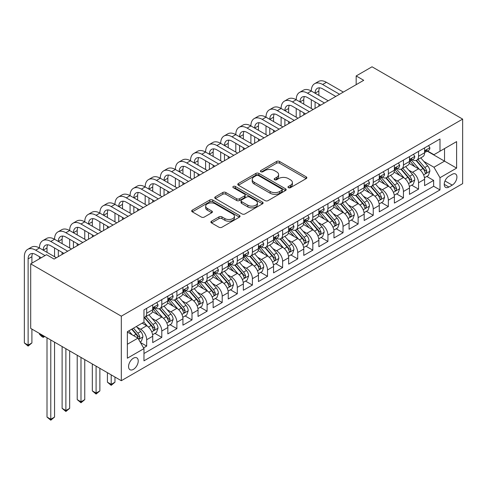<?xml version="1.0" encoding="UTF-8"?>
<svg xmlns="http://www.w3.org/2000/svg" width="487" height="487" viewBox="0 0 487 487"><rect width="100%" height="100%" fill="white"/><g stroke="black" fill="none" stroke-linecap="round" stroke-linejoin="round"><path stroke-width="0.73" d="M288.401 187.672A1.467 0.846 0 0 0 290.477 187.672L306.226 178.577A2.094 1.211 0 0 0 306.84 177.725A2.094 1.211 0 0 0 306.226 176.866L279.544 161.459A2.094 1.211 0 0 0 276.579 161.459L260.825 170.553A1.467 0.846 0 0 0 260.393 171.156A1.467 0.846 0 0 0 260.825 171.753A1.467 0.846 0 0 0 262.901 171.753L264.94 170.578A6.708 3.872 0 0 1 274.425 170.578L276.653 171.862A6.708 3.872 0 0 1 278.613 174.602A6.708 3.872 0 0 1 276.653 177.341L274.613 178.516A1.467 0.846 0 0 0 274.181 179.113A1.467 0.846 0 0 0 274.613 179.715A1.467 0.846 0 0 0 276.689 179.715L278.728 178.534A6.708 3.872 0 0 1 288.213 178.534L290.441 179.819A6.708 3.872 0 0 1 292.401 182.558A6.708 3.872 0 0 1 290.441 185.297L288.401 186.472A1.467 0.846 0 0 0 287.969 187.075A1.467 0.846 0 0 0 288.401 187.672L288.401 186.472M133.395 369.371A6.836 3.945 120 0 0 137.864 363.345A6.836 3.945 120 0 0 136.817 357.872A6.836 3.945 120 0 0 133.395 358.207A6.836 3.945 120 0 0 128.933 364.233A6.836 3.945 120 0 0 129.98 369.712A6.836 3.945 120 0 0 133.395 369.371M211.492 221.201A2.094 1.211 0 0 0 210.883 222.06A2.094 1.211 0 0 0 211.492 222.918L218.98 227.24A2.094 1.211 0 0 0 221.944 227.24L239.44 217.141A2.094 1.211 0 0 0 240.054 216.283A2.094 1.211 0 0 0 239.44 215.424L212.752 200.017A2.094 1.211 0 0 0 209.787 200.017L192.298 210.122A2.094 1.211 0 0 0 191.683 210.974A2.094 1.211 0 0 0 192.298 211.833L201.338 217.05A2.094 1.211 0 0 0 204.303 217.05L211.79 212.728A2.094 1.211 0 0 0 212.405 211.875A2.094 1.211 0 0 0 211.79 211.017L207.31 208.43A5.607 3.239 0 0 1 205.666 206.141A5.607 3.239 0 0 1 209.124 203.146A5.607 3.239 0 0 1 215.236 203.852L232.804 213.994A5.607 3.239 0 0 1 234.448 216.283A5.607 3.239 0 0 1 230.984 219.272A5.607 3.239 0 0 1 224.872 218.572L221.944 216.879A2.094 1.211 0 0 0 218.98 216.879L211.492 221.201L211.492 222.918M462.65 119.108L372.031 66.792L356.174 75.948L363.722 80.306L54.106 259.066L46.551 254.701L30.693 263.857L121.312 316.179L462.65 119.108L462.65 183.636L121.312 380.706L121.312 316.179M265.086 200.62A2.094 1.211 0 0 0 268.051 200.62L285.546 190.52A2.094 1.211 0 0 0 286.161 189.662A2.094 1.211 0 0 0 285.546 188.81L258.859 173.402A2.094 1.211 0 0 0 255.894 173.402L238.405 183.502A2.094 1.211 0 0 0 237.79 184.354A2.094 1.211 0 0 0 238.405 185.212L265.086 200.62M233.876 187.988A1.467 0.846 0 0 1 235.361 188.195L235.361 186.454L262.493 202.117A2.094 1.211 0 0 1 263.108 202.976A2.094 1.211 0 0 1 262.493 203.828L244.998 213.927A2.094 1.211 0 0 1 242.033 213.927L215.351 198.519L215.351 196.809A2.094 1.211 0 0 0 214.737 197.667A2.094 1.211 0 0 0 215.351 198.519M215.351 196.809L222.839 192.487A2.094 1.211 0 0 1 225.804 192.487L236.621 198.739A2.094 1.211 0 0 0 239.586 198.739L244.553 195.871A2.094 1.211 0 0 0 245.168 195.013A2.094 1.211 0 0 0 244.553 194.155L233.285 187.653A1.467 0.846 0 0 1 232.859 187.051A1.467 0.846 0 0 1 233.766 186.271A1.467 0.846 0 0 1 235.361 186.454M143.555 347.901L146.684 346.087L140.42 342.471M136.853 327.069L140.646 329.261A8.541 4.931 60 0 1 146.684 339.725L152.729 336.237L152.729 342.598L161.794 337.369L154.921 333.4M151.956 318.352L155.749 320.537A8.541 4.931 60 0 1 161.794 331.002L167.832 327.514L167.832 333.881L176.897 328.646L170.024 324.683M167.059 309.629L170.852 311.82A8.541 4.931 60 0 1 176.897 322.284L182.935 318.796L182.935 325.164L192 319.929L185.127 315.96M182.162 300.911L185.955 303.097A8.541 4.931 60 0 1 192 313.561L198.039 310.073L198.039 316.44L207.103 311.211L200.23 307.242M197.265 292.188L201.058 294.379A8.541 4.931 60 0 1 207.103 304.844L213.142 301.356L213.142 307.723L222.206 302.488L215.333 298.519M212.369 283.471L216.161 285.662A8.541 4.931 60 0 1 222.206 296.126L228.245 292.638L228.245 299L237.309 293.771L230.436 289.802M227.472 274.753L231.264 276.939A8.541 4.931 60 0 1 237.309 287.403L243.348 283.915L243.348 290.282L252.412 285.047L245.539 281.084M242.575 266.03L246.367 268.221A8.541 4.931 60 0 1 252.412 278.686L258.451 275.198L258.451 281.559L267.515 276.33L260.642 272.361M257.684 257.313L261.47 259.498A8.541 4.931 60 0 1 267.515 269.962L273.554 266.474L273.554 272.842L282.618 267.613L275.745 263.644M272.787 248.589L276.573 250.781A8.541 4.931 60 0 1 282.618 261.245L288.657 257.757L288.657 264.124L297.721 258.889L290.849 254.92M287.89 239.872L291.683 242.063A8.541 4.931 60 0 1 297.721 252.522L303.76 249.034L303.76 255.401L312.824 250.172L305.952 246.203M302.993 231.148L306.786 233.34A8.541 4.931 60 0 1 312.824 243.804L318.863 240.316L318.863 246.684L327.928 241.449L321.055 237.486M318.096 222.431L321.889 224.623A8.541 4.931 60 0 1 327.928 235.087L333.966 231.599L333.966 237.96L343.031 232.731L336.158 228.762M333.199 213.714L336.992 215.899A8.541 4.931 60 0 1 343.031 226.364L349.076 222.876L349.076 229.243L358.134 224.008L351.261 220.045M348.302 204.99L352.095 207.182A8.541 4.931 60 0 1 358.134 217.646L364.179 214.158L364.179 220.52L373.237 215.291L366.364 211.321M363.405 196.273L367.198 198.459A8.541 4.931 60 0 1 373.237 208.923L379.282 205.435L379.282 211.802L388.34 206.573L381.467 202.604M378.509 187.55L382.301 189.741A8.541 4.931 60 0 1 388.34 200.206L394.385 196.718L394.385 203.085L403.443 197.85L396.57 193.881M393.612 178.832L397.404 181.024A8.541 4.931 60 0 1 403.443 191.488L409.488 188L409.488 194.362L418.546 189.133L418.546 182.765A8.541 4.931 -120 0 0 412.507 172.301L408.715 170.115M411.673 185.163L418.546 189.133M152.729 336.237A8.541 4.931 -120 0 0 146.684 325.773L142.155 323.155M167.832 327.514A8.541 4.931 -120 0 0 161.794 317.049L152.449 311.656M182.935 318.796A8.541 4.931 -120 0 0 176.897 308.332L167.552 302.938M198.039 310.073A8.541 4.931 -120 0 0 192 299.615L182.655 294.221M213.142 301.356A8.541 4.931 -120 0 0 207.103 290.891L197.759 285.498M228.245 292.638A8.541 4.931 -120 0 0 222.206 282.174L212.862 276.78M243.348 283.915A8.541 4.931 -120 0 0 237.309 273.45L227.965 268.057M258.451 275.198A8.541 4.931 -120 0 0 252.412 264.733L243.068 259.34M273.554 266.474A8.541 4.931 -120 0 0 267.515 256.01L258.177 250.622M288.657 257.757A8.541 4.931 -120 0 0 282.618 247.293L273.28 241.899M303.76 249.034A8.541 4.931 -120 0 0 297.721 238.575L288.383 233.182M318.863 240.316A8.541 4.931 -120 0 0 312.824 229.852L303.486 224.458M333.966 231.599A8.541 4.931 -120 0 0 327.928 221.135L318.589 215.741M349.076 222.876A8.541 4.931 -120 0 0 343.031 212.411L333.692 207.018M364.179 214.158A8.541 4.931 -120 0 0 358.134 203.694L348.795 198.3M379.282 205.435A8.541 4.931 -120 0 0 373.237 194.97L363.899 189.583M394.385 196.718A8.541 4.931 -120 0 0 388.34 186.253L379.002 180.86M409.488 188A8.541 4.931 -120 0 0 403.443 177.536L394.105 172.142M452.228 174.309L448.904 176.227A6.623 3.823 120 0 0 444.582 182.059A6.623 3.823 120 0 0 445.593 187.367A6.623 3.823 120 0 0 448.904 187.038L452.228 185.121A6.623 3.823 120 0 0 456.556 179.283A6.623 3.823 120 0 0 455.54 173.981A6.623 3.823 120 0 0 452.228 174.309M127.357 344.254L137.924 338.155L143.969 348.619L143.969 360.824L439.992 189.918L439.992 177.706L433.954 167.242L423.818 161.392M143.969 348.619L127.357 358.207L127.357 331.702L143.969 322.108L143.969 309.902L439.992 138.99L439.992 151.201L456.611 141.607L456.611 168.118L439.992 177.706M155.67 307.936L155.749 307.985A8.541 4.931 60 0 0 160.022 308.405L166.061 304.917A8.541 4.931 -120 0 0 167.832 301.009L167.832 296.12M170.773 299.219L170.852 299.262A8.541 4.931 60 0 0 175.125 299.688L181.164 296.199A8.541 4.931 -120 0 0 182.935 292.285L182.935 287.403M185.876 290.495L185.955 290.544A8.541 4.931 60 0 0 190.228 290.964L196.267 287.476A8.541 4.931 -120 0 0 198.039 283.568L198.039 278.686M200.979 281.778L201.058 281.821A8.541 4.931 60 0 0 205.331 282.247L211.37 278.759A8.541 4.931 -120 0 0 213.142 274.845L213.142 269.962M216.082 273.055L216.161 273.104A8.541 4.931 60 0 0 220.434 273.524L226.473 270.035A8.541 4.931 -120 0 0 228.245 266.127L228.245 261.245M231.185 264.338L231.264 264.38A8.541 4.931 60 0 0 235.538 264.806L241.582 261.318A8.541 4.931 -120 0 0 243.348 257.41L243.348 252.522M246.288 255.62L246.367 255.663A8.541 4.931 60 0 0 250.641 256.089L256.686 252.601A8.541 4.931 -120 0 0 258.451 248.687L258.451 243.804M261.391 246.897L261.47 246.946A8.541 4.931 60 0 0 265.744 247.366L271.789 243.877A8.541 4.931 -120 0 0 273.554 239.969L273.554 235.087M276.5 238.18L276.573 238.222A8.541 4.931 60 0 0 280.847 238.648L286.892 235.16A8.541 4.931 -120 0 0 288.657 231.246L288.657 226.364M291.603 229.456L291.683 229.505A8.541 4.931 60 0 0 295.95 229.925L301.995 226.437A8.541 4.931 -120 0 0 303.76 222.529L303.76 217.646M306.707 220.739L306.786 220.781A8.541 4.931 60 0 0 311.053 221.208L317.098 217.719A8.541 4.931 -120 0 0 318.863 213.805L318.863 208.923M321.81 212.015L321.889 212.064A8.541 4.931 60 0 0 326.156 212.484L332.201 209.002A8.541 4.931 -120 0 0 333.966 205.088L333.966 200.206M336.913 203.298L336.992 203.347A8.541 4.931 60 0 0 341.259 203.767L347.304 200.279A8.541 4.931 -120 0 0 349.076 196.371L349.076 191.482M352.016 194.581L352.095 194.623A8.541 4.931 60 0 0 356.362 195.05L362.407 191.561A8.541 4.931 -120 0 0 364.179 187.647L364.179 182.765M367.119 185.857L367.198 185.906A8.541 4.931 60 0 0 371.471 186.326L377.51 182.838A8.541 4.931 -120 0 0 379.282 178.93L379.282 174.048M382.222 177.14L382.301 177.183A8.541 4.931 60 0 0 386.575 177.609L392.613 174.121A8.541 4.931 -120 0 0 394.385 170.207L394.385 165.324M397.325 168.417L397.404 168.465A8.541 4.931 60 0 0 401.678 168.886L407.716 165.397A8.541 4.931 -120 0 0 409.488 161.489L409.488 156.607M143.969 353.501L433.649 186.253L433.649 180.409L424.591 185.644L424.591 179.277A8.541 4.931 -120 0 0 418.546 168.812L409.208 163.419M412.428 159.699L412.507 159.742A8.541 4.931 -120 0 0 416.781 160.168A8.541 4.931 -120 0 0 418.546 156.254L418.546 151.372M416.781 160.168L422.819 156.68A8.541 4.931 -120 0 0 424.591 152.772L424.591 147.884M146.684 308.332L146.684 313.214A8.541 4.931 60 0 1 144.919 317.128A8.541 4.931 60 0 1 143.969 317.469M144.919 317.128L150.958 313.64A8.541 4.931 -120 0 0 152.729 309.726L152.729 304.844M161.794 299.608L161.794 304.497A8.541 4.931 60 0 1 160.022 308.405M176.897 290.891L176.897 295.773A8.541 4.931 60 0 1 175.125 299.688M192 282.174L192 287.056A8.541 4.931 60 0 1 190.228 290.964M207.103 273.45L207.103 278.333A8.541 4.931 60 0 1 205.331 282.247M222.206 264.733L222.206 269.615A8.541 4.931 60 0 1 220.434 273.524M237.309 256.01L237.309 260.898A8.541 4.931 60 0 1 235.538 264.806M252.412 247.293L252.412 252.175A8.541 4.931 60 0 1 250.641 256.089M267.515 238.569L267.515 243.457A8.541 4.931 60 0 1 265.744 247.366M282.618 229.852L282.618 234.734A8.541 4.931 60 0 1 280.847 238.648M297.721 221.135L297.721 226.017A8.541 4.931 60 0 1 295.95 229.925M312.824 212.411L312.824 217.293A8.541 4.931 60 0 1 311.053 221.208M327.928 203.694L327.928 208.576A8.541 4.931 60 0 1 326.156 212.484M343.031 194.97L343.031 199.859A8.541 4.931 60 0 1 341.259 203.767M358.134 186.253L358.134 191.135A8.541 4.931 60 0 1 356.362 195.05M373.237 177.536L373.237 182.418A8.541 4.931 60 0 1 371.471 186.326M388.34 168.812L388.34 173.695A8.541 4.931 60 0 1 386.575 177.609M403.443 160.095L403.443 164.977A8.541 4.931 60 0 1 401.678 168.886M403.443 191.488L403.443 197.85M388.34 200.206L388.34 206.573M373.237 208.923L373.237 215.291M358.134 217.646L358.134 224.008M343.031 226.364L343.031 232.731M327.928 235.087L327.928 241.449M312.824 243.804L312.824 250.172M297.721 252.522L297.721 258.889M282.618 261.245L282.618 267.613M267.515 269.962L267.515 276.33M252.412 278.686L252.412 285.047M237.309 287.403L237.309 293.771M222.206 296.126L222.206 302.488M207.103 304.844L207.103 311.211M192 313.561L192 319.929M176.897 322.284L176.897 328.646M161.794 331.002L161.794 337.369M146.684 339.725L146.684 346.087M137.924 338.155L127.357 332.049M433.954 167.242L444.528 161.142L444.528 148.584L456.611 141.607M427.227 151.153L456.611 168.118M427.531 150.982L433.954 154.689L439.992 151.201M30.693 263.857L30.693 328.39L121.312 380.706M356.174 75.948L356.174 84.665M426.782 176.446L433.649 180.409M433.649 186.253L439.992 189.918M288.986 187.879L290.441 187.045A6.708 3.872 0 0 0 292.401 184.305L292.401 182.558M278.613 174.602L278.613 176.343A6.708 3.872 0 0 1 276.653 179.082L275.198 179.922M306.201 178.595L279.544 163.206A2.094 1.211 0 0 0 276.579 163.206L261.409 171.96M285.516 190.533L258.859 175.143A2.094 1.211 0 0 0 255.894 175.143L238.429 185.23M281.839 190.265A1.467 0.846 0 0 0 282.271 189.662A1.467 0.846 0 0 0 281.839 189.066L258.414 175.539A1.467 0.846 0 0 0 256.339 175.539L254.19 176.781A6.708 3.872 0 0 0 252.223 179.52A6.708 3.872 0 0 0 254.19 182.26L270.2 191.501A6.708 3.872 0 0 0 279.69 191.501L281.839 190.265L281.839 192.006A1.467 0.846 0 0 0 282.271 191.409L282.271 189.662M252.223 179.52L252.223 181.267A6.708 3.872 0 0 0 254.19 184.001L254.19 182.26M281.839 192.006L279.69 193.248A6.708 3.872 0 0 1 270.2 193.248L254.19 184.001M215.376 198.538L222.839 194.234L222.839 192.487M245.168 195.013L245.168 196.754A2.094 1.211 0 0 1 244.553 197.612L239.586 200.48A2.094 1.211 0 0 1 236.621 200.48L225.804 194.234A2.094 1.211 0 0 0 222.839 194.234M235.361 188.195L262.463 203.846M247.853 205.222A5.607 3.239 0 0 0 253.964 205.922A5.607 3.239 0 0 0 257.428 202.933A5.607 3.239 0 0 0 255.785 200.638L249.594 197.065A2.094 1.211 0 0 0 246.629 197.065L241.662 199.932A2.094 1.211 0 0 0 241.047 200.79A2.094 1.211 0 0 0 241.662 201.648L247.853 205.222L247.853 206.963A5.607 3.239 0 0 0 253.964 207.663A5.607 3.239 0 0 0 257.428 204.674L257.428 202.933M241.047 200.79L241.047 202.537A2.094 1.211 0 0 0 241.662 203.389L241.662 201.648M247.853 206.963L241.662 203.389M234.448 216.283L234.448 218.024A5.607 3.239 0 0 1 230.984 221.019A5.607 3.239 0 0 1 224.872 220.319L221.944 218.626A2.094 1.211 0 0 0 218.98 218.626L211.522 222.93M205.666 206.141L205.666 207.882A5.607 3.239 0 0 0 207.31 210.171L207.31 208.43M211.766 212.746L207.31 210.171M239.409 217.153L212.752 201.764A2.094 1.211 0 0 0 209.787 201.764L192.322 211.845M424.463 177.779L428.365 175.527L429.875 171.168A5.661 3.269 -120 0 0 427.671 165.854L420.768 157.861M419.386 169.366L411.503 160.235M414.9 166.706L410.322 161.41A13.563 7.829 -120 0 0 409.902 160.935M416.008 160.473L422.99 168.557A5.661 3.269 60 0 1 425.005 172.453L425.419 173.129L426.186 173.019L426.819 171.412A5.661 3.269 -120 0 0 424.804 167.51L417.901 159.523M416.422 160.345L423.921 169.026A2.885 1.662 60 0 1 424.646 170.152L426.819 171.412M428.59 145.576L429.875 147.798A5.661 3.269 60 0 1 428.706 150.3L425.833 151.962A5.661 3.269 -120 0 0 426.819 150.653L426.697 150.154M41.267 257.757L35.679 254.531A10.677 6.167 -120 0 0 30.34 254.001A10.677 6.167 -120 0 0 28.124 258.889L28.124 345.131L24.35 342.951L24.35 256.71A16.022 9.247 60 0 1 27.668 249.374L31.442 247.195A16.022 9.247 60 0 1 39.453 247.993A16.022 9.247 60 0 1 42.771 240.657L46.545 238.478A16.022 9.247 60 0 1 54.556 239.269A16.022 9.247 60 0 1 57.874 231.934L61.648 229.754A16.022 9.247 60 0 1 69.659 230.552A16.022 9.247 60 0 1 72.977 223.216L76.751 221.037A16.022 9.247 60 0 1 84.762 221.828A16.022 9.247 60 0 1 88.08 214.499L91.854 212.32A16.022 9.247 60 0 1 99.865 213.111A16.022 9.247 60 0 1 103.183 205.776L106.963 203.596A16.022 9.247 60 0 1 114.969 204.388A16.022 9.247 60 0 1 118.286 197.058L122.067 194.879A16.022 9.247 60 0 1 130.072 195.671A16.022 9.247 60 0 1 133.389 188.335L137.17 186.156A16.022 9.247 60 0 1 145.175 186.953A16.022 9.247 60 0 1 148.492 179.618L152.273 177.438A16.022 9.247 60 0 1 160.278 178.23A16.022 9.247 60 0 1 163.595 170.9L167.376 168.715A16.022 9.247 60 0 1 175.381 169.513A16.022 9.247 60 0 1 178.699 162.177L182.479 159.998A16.022 9.247 60 0 1 190.49 160.789A16.022 9.247 60 0 1 193.808 153.46L197.582 151.28A16.022 9.247 60 0 1 205.593 152.072A16.022 9.247 60 0 1 208.911 144.736L212.685 142.557A16.022 9.247 60 0 1 220.696 143.348A16.022 9.247 60 0 1 224.014 136.019L227.788 133.84A16.022 9.247 60 0 1 235.799 134.631A16.022 9.247 60 0 1 239.117 127.296L242.891 125.116A16.022 9.247 60 0 1 250.902 125.914A16.022 9.247 60 0 1 254.22 118.578L257.994 116.399A16.022 9.247 60 0 1 266.005 117.19A16.022 9.247 60 0 1 269.323 109.861L273.097 107.676A16.022 9.247 60 0 1 281.109 108.473A16.022 9.247 60 0 1 284.426 101.138L288.201 98.958A16.022 9.247 60 0 1 296.212 99.75A16.022 9.247 60 0 1 299.529 92.42L303.304 90.241A16.022 9.247 60 0 1 311.315 91.032A16.022 9.247 60 0 1 314.632 83.697L318.407 81.518A16.022 9.247 60 0 1 326.418 82.315L343.335 92.08M314.632 83.697A16.022 9.247 60 0 1 322.644 84.495L339.555 94.259M424.78 152.224L424.804 152.224A5.661 3.269 -120 0 0 425.833 151.962M426.088 150.233L426.819 150.653C426.466 149.801 425.857 150.154 425.005 151.701A5.661 3.269 60 0 1 424.591 152.51M335.78 96.438L322.644 88.853A10.677 6.167 -120 0 0 317.305 88.324A10.677 6.167 -120 0 0 315.089 93.212L318.863 91.032L318.863 95.391M319.533 87.83A10.677 6.167 -120 0 0 318.863 91.032M315.089 101.929L315.089 108.382M318.863 104.115L318.863 106.203M311.315 108.473L311.315 99.75M409.36 186.503L413.262 184.25L414.772 179.886A5.661 3.269 -120 0 0 412.568 174.571L405.665 166.584M404.283 178.084L396.4 168.952M399.797 175.43L395.219 170.127A13.563 7.829 -120 0 0 394.799 169.653M400.904 169.196L407.887 177.274A5.661 3.269 60 0 1 409.902 181.176L410.316 181.846L411.083 181.736L411.716 180.129A5.661 3.269 -120 0 0 409.695 176.227L402.798 168.24M401.318 169.062L408.818 177.749A2.885 1.662 60 0 1 409.543 178.875L411.716 180.129M394.257 195.22L398.159 192.968L399.669 188.609A5.661 3.269 -120 0 0 397.465 183.295L390.562 175.302M389.18 186.807L381.297 177.676M384.693 184.147L380.116 178.845A13.563 7.829 -120 0 0 379.696 178.376M385.801 177.913L392.784 185.997A5.661 3.269 60 0 1 394.799 189.893L395.213 190.569L395.98 190.46L396.613 188.846A5.661 3.269 -120 0 0 394.592 184.95L387.695 176.958M386.215 177.785L393.715 186.466A2.885 1.662 60 0 1 394.44 187.592L396.613 188.846M379.154 203.943L383.056 201.685L384.566 197.326A5.661 3.269 -120 0 0 382.362 192.012L375.459 184.025M374.077 195.524L366.187 186.393M369.59 192.864L365.013 187.568A13.563 7.829 -120 0 0 364.593 187.093M370.698 186.637L377.681 194.715A5.661 3.269 60 0 1 379.696 198.617L380.11 199.286L380.871 199.177L381.51 197.57A5.661 3.269 -120 0 0 379.489 193.668L372.592 185.681M371.112 186.503L378.612 195.184A2.885 1.662 60 0 1 379.336 196.316L381.51 197.57M364.051 212.661L367.953 210.408L369.463 206.05A5.661 3.269 -120 0 0 367.259 200.735L360.356 192.742M358.974 204.248L351.084 195.117M354.487 201.588L349.909 196.285A13.563 7.829 -120 0 0 349.489 195.817M355.595 195.354L362.578 203.438A5.661 3.269 60 0 1 364.593 207.334L365.007 208.004L365.767 207.9L366.407 206.287A5.661 3.269 -120 0 0 364.386 202.391L357.488 194.398M356.003 195.22L363.503 203.907A2.885 1.662 60 0 1 364.233 205.033L366.407 206.287M413.487 154.294L414.772 156.516A5.661 3.269 60 0 1 413.603 159.024L410.73 160.68A5.661 3.269 -120 0 0 411.716 159.377L411.594 158.872M299.529 92.42A16.022 9.247 60 0 1 307.541 93.212L311.315 91.032L328.232 100.797M307.541 93.212L324.452 102.976M409.677 160.947L409.695 160.941A5.661 3.269 -120 0 0 410.73 160.68M410.985 158.951L411.716 159.377C411.363 158.525 410.754 158.872 409.902 160.424A5.661 3.269 60 0 1 409.488 161.227M320.677 105.155L307.541 97.57A10.677 6.167 -120 0 0 302.196 97.041A10.677 6.167 -120 0 0 299.986 101.929L303.76 99.75L303.76 104.115M304.43 96.548A10.677 6.167 -120 0 0 303.76 99.75M299.986 110.652L299.986 117.105M303.76 112.832L303.76 114.926M296.212 117.19L296.212 108.473M398.384 163.017L399.669 165.239A5.661 3.269 60 0 1 398.494 167.741L395.627 169.397A5.661 3.269 -120 0 0 396.613 168.094L396.491 167.595M284.426 101.138A16.022 9.247 60 0 1 292.437 101.929L296.212 99.75L313.129 109.52M292.437 101.929L309.348 111.7M394.573 169.665L394.592 169.665A5.661 3.269 -120 0 0 395.627 169.397M395.882 167.674L396.613 168.094C396.254 167.242 395.651 167.589 394.799 169.141A5.661 3.269 60 0 1 394.385 169.945M305.574 113.879L292.437 106.294A10.677 6.167 -120 0 0 287.093 105.764A10.677 6.167 -120 0 0 284.883 110.652L288.657 108.473L288.657 112.832M289.327 105.271A10.677 6.167 -120 0 0 288.657 108.473M284.883 119.37L284.883 125.823M288.657 121.549L288.657 123.643M281.109 125.914L281.109 117.19M383.281 171.734L384.566 173.956A5.661 3.269 60 0 1 383.391 176.464L380.524 178.12A5.661 3.269 -120 0 0 381.51 176.818L381.388 176.312M269.323 109.861A16.022 9.247 60 0 1 277.334 110.652L281.109 108.473L298.026 118.238M277.334 110.652L294.245 120.417M379.47 178.382L379.489 178.382A5.661 3.269 -120 0 0 380.524 178.12M380.779 176.391L381.51 176.818C381.151 175.965 380.548 176.312 379.696 177.858A5.661 3.269 60 0 1 379.282 178.668M290.471 122.596L277.334 115.011A10.677 6.167 -120 0 0 271.99 114.482A10.677 6.167 -120 0 0 269.78 119.37L273.554 117.19L273.554 121.549M274.224 113.988A10.677 6.167 -120 0 0 273.554 117.19M269.78 128.093L269.78 134.546M273.554 130.273L273.554 132.367M266.005 134.631L266.005 125.914M368.178 180.452L369.463 182.68A5.661 3.269 60 0 1 368.288 185.182L365.42 186.838A5.661 3.269 -120 0 0 366.407 185.535L366.285 185.036M254.22 118.578A16.022 9.247 60 0 1 262.225 119.37L266.005 117.19L282.923 126.961M262.225 119.37L279.142 129.14M364.367 187.105L364.386 187.105A5.661 3.269 -120 0 0 365.42 186.838M365.676 185.115L366.407 185.535C366.047 184.683 365.445 185.03 364.593 186.582A5.661 3.269 60 0 1 364.179 187.385M275.368 131.32L262.225 123.735A10.677 6.167 -120 0 0 256.886 123.205A10.677 6.167 -120 0 0 254.677 128.093L258.451 125.914L258.451 130.273M259.121 122.712A10.677 6.167 -120 0 0 258.451 125.914M254.677 136.81L254.677 143.263M258.451 138.99L258.451 141.084M250.902 143.348L250.902 134.631M348.948 221.378L352.85 219.126L354.359 214.767A5.661 3.269 -120 0 0 352.156 209.453L345.253 201.466M343.871 212.965L335.981 203.834M339.384 210.305L334.806 205.009A13.563 7.829 -120 0 0 334.386 204.534M340.492 204.077L347.474 212.155A5.661 3.269 60 0 1 349.489 216.058L349.903 216.727L350.664 216.618L351.304 215.011A5.661 3.269 -120 0 0 349.282 211.108L342.385 203.122M340.9 203.943L348.4 212.624A2.885 1.662 60 0 1 349.13 213.756L351.304 215.011M353.075 189.175L354.359 191.397A5.661 3.269 60 0 1 353.185 193.899L350.317 195.561A5.661 3.269 -120 0 0 351.304 194.252L351.182 193.753M239.117 127.296A16.022 9.247 60 0 1 247.122 128.093L250.902 125.914L267.813 135.678M247.122 128.093L264.039 137.858M349.264 195.823L349.282 195.823A5.661 3.269 -120 0 0 350.317 195.561M350.573 193.832L351.304 194.252C350.944 193.4 350.342 193.753 349.489 195.299A5.661 3.269 60 0 1 349.076 196.109M260.265 140.037L247.122 132.452A10.677 6.167 -120 0 0 241.783 131.922A10.677 6.167 -120 0 0 239.574 136.81L243.348 134.631L243.348 138.99M244.017 131.429A10.677 6.167 -120 0 0 243.348 134.631M239.574 145.534L239.574 151.987M243.348 147.713L243.348 149.801M235.799 152.072L235.799 143.348M333.845 230.101L337.747 227.849L339.256 223.484A5.661 3.269 -120 0 0 337.053 218.17L330.149 210.183M328.768 221.682L320.878 212.551M324.281 219.028L319.703 213.726A13.563 7.829 -120 0 0 319.283 213.251M325.389 212.795L332.371 220.873A5.661 3.269 60 0 1 334.386 224.775L334.8 225.444L335.561 225.341L336.2 223.728A5.661 3.269 -120 0 0 334.179 219.832L327.282 211.839M325.797 212.661L333.297 221.348A2.885 1.662 60 0 1 334.027 222.474L336.2 223.728M337.972 197.892L339.256 200.114A5.661 3.269 60 0 1 338.081 202.622L335.214 204.278A5.661 3.269 -120 0 0 336.2 202.976L336.079 202.47M224.014 136.019A16.022 9.247 60 0 1 232.019 136.81L235.799 134.631L252.71 144.395M232.019 136.81L248.936 146.575M334.161 204.546L334.179 204.546A5.661 3.269 -120 0 0 335.214 204.278M335.47 202.555L336.2 202.976C335.841 202.123 335.239 202.47 334.386 204.023A5.661 3.269 60 0 1 333.966 204.826M245.162 148.76L232.019 141.169A10.677 6.167 -120 0 0 226.68 140.64A10.677 6.167 -120 0 0 224.47 145.534L228.245 143.355L228.245 147.713M228.914 140.153A10.677 6.167 -120 0 0 228.245 143.355M224.47 154.251L224.47 160.704M228.245 156.43L228.245 158.525M220.696 160.789L220.696 152.072M318.742 238.819L322.644 236.566L324.153 232.208A5.661 3.269 -120 0 0 321.95 226.893L315.046 218.9M313.665 230.406L305.775 221.275M309.178 227.746L304.6 222.443A13.563 7.829 -120 0 0 304.18 221.975M310.286 221.512L317.262 229.596A5.661 3.269 60 0 1 319.283 233.492L319.697 234.168L320.458 234.058L321.097 232.445A5.661 3.269 -120 0 0 319.076 228.549L312.179 220.562M310.694 221.384L318.194 230.065A2.885 1.662 60 0 1 318.924 231.191L321.097 232.445M322.869 206.616L324.153 208.838A5.661 3.269 60 0 1 322.978 211.34L320.111 212.996A5.661 3.269 -120 0 0 321.097 211.693L320.976 211.194M208.911 144.736A16.022 9.247 60 0 1 216.916 145.534L220.696 143.348L237.607 153.119M216.916 145.534L233.833 155.298M319.052 213.263L319.076 213.263A5.661 3.269 -120 0 0 320.111 212.996M320.367 211.273L321.097 211.693C320.738 210.841 320.136 211.194 319.283 212.74A5.661 3.269 60 0 1 318.863 213.543M230.059 157.478L216.916 149.893A10.677 6.167 -120 0 0 211.577 149.363A10.677 6.167 -120 0 0 209.367 154.251L213.142 152.072L213.142 156.43M213.811 148.87A10.677 6.167 -120 0 0 213.142 152.072M209.367 162.968L209.367 169.421M213.142 165.154L213.142 167.242M205.593 169.513L205.593 160.789M303.638 247.542L307.541 245.29L309.05 240.925A5.661 3.269 -120 0 0 306.847 235.611L299.943 227.624M298.561 239.123L290.672 229.992M294.075 236.469L289.497 231.167A13.563 7.829 -120 0 0 289.077 230.692M295.183 230.235L302.159 238.313A5.661 3.269 60 0 1 304.18 242.216L304.594 242.885L305.355 242.776L305.994 241.168A5.661 3.269 -120 0 0 303.973 237.266L297.076 229.28M295.591 230.101L303.091 238.788A2.885 1.662 60 0 1 303.821 239.914L305.994 241.168M307.766 215.333L309.05 217.555A5.661 3.269 60 0 1 307.875 220.063L305.008 221.719A5.661 3.269 -120 0 0 305.994 220.416L305.873 219.911M193.808 153.46A16.022 9.247 60 0 1 201.813 154.251L205.593 152.072L222.504 161.836M201.813 154.251L218.73 164.016M303.949 221.981L303.973 221.981A5.661 3.269 -120 0 0 305.008 221.719M305.264 219.99L305.994 220.416C305.635 219.564 305.032 219.911 304.18 221.463A5.661 3.269 60 0 1 303.76 222.267M214.956 166.195L201.813 158.61A10.677 6.167 -120 0 0 196.474 158.08A10.677 6.167 -120 0 0 194.264 162.968L198.039 160.789L198.039 165.154M198.708 157.587A10.677 6.167 -120 0 0 198.039 160.789M194.264 171.692L194.264 178.145M198.039 173.871L198.039 175.965M190.49 178.23L190.49 169.513M288.529 256.259L292.437 254.007L293.947 249.648A5.661 3.269 -120 0 0 291.743 244.334L284.84 236.341M283.458 247.846L275.569 238.715M278.972 245.186L274.394 239.884A13.563 7.829 -120 0 0 273.968 239.415M280.08 238.953L287.056 247.037A5.661 3.269 60 0 1 289.077 250.933L289.491 251.602L290.252 251.499L290.891 249.886A5.661 3.269 -120 0 0 288.87 245.99L281.973 237.997M280.488 238.825L287.987 247.506A2.885 1.662 60 0 1 288.718 248.632L290.891 249.886M292.663 224.057L293.947 226.278A5.661 3.269 60 0 1 292.772 228.78L289.905 230.436A5.661 3.269 -120 0 0 290.891 229.133L290.769 228.634M178.699 162.177A16.022 9.247 60 0 1 186.71 162.968L190.49 160.789L207.401 170.56M186.71 162.968L203.627 172.739M288.846 230.704L288.87 230.704A5.661 3.269 -120 0 0 289.905 230.436M290.161 228.713L290.891 229.133C290.532 228.281 289.929 228.628 289.077 230.181A5.661 3.269 60 0 1 288.657 230.984M199.853 174.918L186.71 167.333A10.677 6.167 -120 0 0 181.371 166.804A10.677 6.167 -120 0 0 179.161 171.692L182.935 169.513L182.935 173.871M183.605 166.31A10.677 6.167 -120 0 0 182.935 169.513M179.161 180.409L179.161 186.862M182.935 182.588L182.935 184.683M175.381 186.953L175.381 178.23M273.426 264.983L277.334 262.724L278.844 258.366A5.661 3.269 -120 0 0 276.634 253.051L269.737 245.064M268.355 256.564L260.466 247.433M263.863 253.904L259.291 248.607A13.563 7.829 -120 0 0 258.865 248.133M264.977 247.676L271.953 255.754A5.661 3.269 60 0 1 273.974 259.656L274.382 260.326L275.149 260.216L275.788 258.609A5.661 3.269 -120 0 0 273.767 254.707L266.864 246.72M265.385 247.542L272.884 256.223A2.885 1.662 60 0 1 273.615 257.355L275.788 258.609M277.56 232.774L278.844 234.996A5.661 3.269 60 0 1 277.669 237.504L274.802 239.16A5.661 3.269 -120 0 0 275.788 237.857L275.666 237.352M163.595 170.9A16.022 9.247 60 0 1 171.607 171.692L175.381 169.513L192.298 179.277M171.607 171.692L188.524 181.456M273.743 239.421L273.767 239.421A5.661 3.269 -120 0 0 274.802 239.16M275.058 237.431L275.788 237.857C275.429 236.999 274.826 237.352 273.974 238.898A5.661 3.269 60 0 1 273.554 239.707M184.75 183.636L171.607 176.05A10.677 6.167 -120 0 0 166.268 175.521A10.677 6.167 -120 0 0 164.058 180.409L167.832 178.23L167.832 182.588M168.502 175.028A10.677 6.167 -120 0 0 167.832 178.23M164.058 189.133L164.058 195.585M167.832 191.312L167.832 193.406M160.278 195.671L160.278 186.953M258.323 273.7L262.225 271.448L263.735 267.089A5.661 3.269 -120 0 0 261.531 261.769L254.634 253.782M253.252 265.287L245.363 256.156M248.76 262.627L244.182 257.325A13.563 7.829 -120 0 0 243.762 256.856M249.874 256.393L256.85 264.478A5.661 3.269 60 0 1 258.871 268.374L259.279 269.043L260.046 268.94L260.685 267.326A5.661 3.269 -120 0 0 258.664 263.43L251.761 255.438M250.281 256.259L257.781 264.946A2.885 1.662 60 0 1 258.512 266.072L260.685 267.326M262.456 241.491L263.735 243.719A5.661 3.269 60 0 1 262.566 246.221L259.699 247.877A5.661 3.269 -120 0 0 260.685 246.574L260.563 246.069M148.492 179.618A16.022 9.247 60 0 1 156.504 180.409L160.278 178.23L177.195 187.994M156.504 180.409L173.421 190.18M258.64 248.145L258.664 248.145A5.661 3.269 -120 0 0 259.699 247.877M259.948 246.154L260.685 246.574C260.326 245.722 259.723 246.069 258.871 247.621A5.661 3.269 60 0 1 258.451 248.425M169.646 192.359L156.504 184.768A10.677 6.167 -120 0 0 151.165 184.244A10.677 6.167 -120 0 0 148.955 189.133L152.729 186.953L152.729 191.312M153.399 183.751A10.677 6.167 -120 0 0 152.729 186.953M148.955 197.85L148.955 204.303M152.729 200.029L152.729 202.123M145.175 204.388L145.175 195.671M243.22 282.417L247.122 280.165L248.632 275.806A5.661 3.269 -120 0 0 246.428 270.492L239.531 262.499M238.149 274.004L230.26 264.873M233.657 271.344L229.079 266.048A13.563 7.829 -120 0 0 228.659 265.573M234.771 265.111L241.747 273.195A5.661 3.269 60 0 1 243.768 277.091L244.176 277.767L244.943 277.657L245.576 276.05A5.661 3.269 -120 0 0 243.561 272.148L236.658 264.161M235.178 264.983L242.678 273.664A2.885 1.662 60 0 1 243.403 274.79L245.576 276.05M247.353 250.215L248.632 252.436A5.661 3.269 60 0 1 247.463 254.938L244.596 256.6A5.661 3.269 -120 0 0 245.576 255.291L245.46 254.792M133.389 188.335A16.022 9.247 60 0 1 141.4 189.133L145.175 186.953L162.092 196.718M141.4 189.133L158.318 198.897M243.537 256.862L243.561 256.862A5.661 3.269 -120 0 0 244.596 256.6M244.845 254.871L245.576 255.291C245.223 254.439 244.62 254.792 243.768 256.339A5.661 3.269 60 0 1 243.348 257.148M154.543 201.076L141.4 193.491A10.677 6.167 -120 0 0 136.062 192.962A10.677 6.167 -120 0 0 133.852 197.85L137.626 195.671L137.626 200.029M138.296 192.468A10.677 6.167 -120 0 0 137.626 195.671M133.852 206.573L133.852 213.02M137.626 208.753L137.626 210.841M130.072 213.111L130.072 204.388M228.117 291.141L232.019 288.888L233.529 284.524A5.661 3.269 -120 0 0 231.325 279.209L224.428 271.222M223.046 282.722L215.157 273.591M218.553 280.068L213.976 274.765A13.563 7.829 -120 0 0 213.556 274.291M219.667 273.834L226.644 281.912A5.661 3.269 60 0 1 228.665 285.814L229.073 286.484L229.84 286.374L230.473 284.767A5.661 3.269 -120 0 0 228.458 280.865L221.555 272.878M220.075 273.7L227.575 282.387A2.885 1.662 60 0 1 228.3 283.513L230.473 284.767M232.25 258.932L233.529 261.154A5.661 3.269 60 0 1 232.36 263.662L229.493 265.318A5.661 3.269 -120 0 0 230.473 264.015L230.357 263.51M118.286 197.058A16.022 9.247 60 0 1 126.297 197.85L130.072 195.671L146.989 205.435M126.297 197.85L143.215 207.614M228.433 265.585L228.458 265.585A5.661 3.269 -120 0 0 229.493 265.318M229.742 263.589L230.473 264.015C230.12 263.163 229.517 263.51 228.665 265.062A5.661 3.269 60 0 1 228.245 265.865M139.44 209.8L126.297 202.208A10.677 6.167 -120 0 0 120.959 201.679A10.677 6.167 -120 0 0 118.749 206.573L122.523 204.388L122.523 208.753M123.193 201.192A10.677 6.167 -120 0 0 122.523 204.388M118.749 215.291L118.749 221.743M122.523 217.47L122.523 219.564M114.969 221.828L114.969 213.111M213.014 299.858L216.916 297.606L218.426 293.247A5.661 3.269 -120 0 0 216.222 287.933L209.325 279.94M207.943 291.445L200.054 282.314M203.45 288.785L198.873 283.483A13.563 7.829 -120 0 0 198.453 283.014M204.564 282.551L211.541 290.636A5.661 3.269 60 0 1 213.562 294.532L213.97 295.207L214.737 295.098L215.37 293.484A5.661 3.269 -120 0 0 213.355 289.588L206.451 281.596M204.972 282.423L212.472 291.104A2.885 1.662 60 0 1 213.196 292.23L215.37 293.484M217.147 267.655L218.426 269.877A5.661 3.269 60 0 1 217.257 272.379L214.383 274.035A5.661 3.269 -120 0 0 215.37 272.732L215.254 272.233M103.183 205.776A16.022 9.247 60 0 1 111.194 206.573L114.969 204.388L131.886 214.158M111.194 206.573L128.111 216.338M213.33 274.303L213.355 274.303A5.661 3.269 -120 0 0 214.383 274.035M214.639 272.312L215.37 272.732C215.017 271.88 214.414 272.227 213.562 273.779A5.661 3.269 60 0 1 213.142 274.583M124.331 218.517L111.194 210.932A10.677 6.167 -120 0 0 105.856 210.402A10.677 6.167 -120 0 0 103.64 215.291L107.42 213.111L107.42 217.47M108.09 209.909A10.677 6.167 -120 0 0 107.42 213.111M103.64 224.008L103.64 230.461M107.42 226.187L107.42 228.281M99.865 230.552L99.865 221.828M197.911 308.581L201.813 306.323L203.322 301.964A5.661 3.269 -120 0 0 201.119 296.65L194.222 288.663M192.84 300.162L184.95 291.031M188.347 297.502L183.769 292.206A13.563 7.829 -120 0 0 183.349 291.731M189.461 291.275L196.438 299.353A5.661 3.269 60 0 1 198.459 303.255L198.866 303.925L199.633 303.815L200.267 302.208A5.661 3.269 -120 0 0 198.252 298.306L191.348 290.319M189.869 291.141L197.369 299.822A2.885 1.662 60 0 1 198.093 300.954L200.267 302.208M111.194 374.862L111.194 384.371L114.969 382.192L114.969 377.041M114.969 382.192L111.194 385.333L107.42 382.192L107.42 372.683M107.42 382.192L111.194 384.371L111.194 385.333M202.044 276.373L203.322 278.594A5.661 3.269 60 0 1 202.154 281.102L199.28 282.758A5.661 3.269 -120 0 0 200.267 281.456L200.151 280.95M88.08 214.499A16.022 9.247 60 0 1 96.091 215.291L99.865 213.111L116.783 222.876M96.091 215.291L113.008 225.055M198.227 283.02L198.252 283.02A5.661 3.269 -120 0 0 199.28 282.758M199.536 281.029L200.267 281.456C199.913 280.603 199.311 280.95 198.459 282.503A5.661 3.269 60 0 1 198.039 283.306M109.228 227.234L96.091 219.649A10.677 6.167 -120 0 0 90.752 219.12A10.677 6.167 -120 0 0 88.537 224.008L92.317 221.828L92.317 226.187M92.987 218.626A10.677 6.167 -120 0 0 92.317 221.828M88.537 232.731L88.537 239.184M92.317 234.911L92.317 237.005M84.762 239.269L84.762 230.552M182.808 317.299L186.71 315.046L188.219 310.688A5.661 3.269 -120 0 0 186.016 305.373L179.119 297.38M177.731 308.886L169.847 299.755M173.244 306.226L168.666 300.923A13.563 7.829 -120 0 0 168.246 300.455M174.352 299.992L181.334 308.076A5.661 3.269 60 0 1 183.356 311.972L183.763 312.642L184.53 312.538L185.163 310.925A5.661 3.269 -120 0 0 183.149 307.029L176.245 299.036M174.766 299.858L182.266 308.545A2.885 1.662 60 0 1 182.99 309.671L185.163 310.925M96.091 366.145L96.091 393.088L99.865 390.909L99.865 368.324M99.865 390.909L96.091 394.05L92.317 390.909L92.317 363.966M92.317 390.909L96.091 393.088L96.091 394.05M186.935 285.09L188.219 287.318A5.661 3.269 60 0 1 187.051 289.82L184.177 291.476A5.661 3.269 -120 0 0 185.163 290.173L185.048 289.674M72.977 223.216A16.022 9.247 60 0 1 80.988 224.008L84.762 221.828L101.68 231.599M80.988 224.008L97.905 233.778M183.124 291.743L183.149 291.743A5.661 3.269 -120 0 0 184.177 291.476M184.433 289.753L185.163 290.173C184.81 289.321 184.208 289.668 183.356 291.22A5.661 3.269 60 0 1 182.935 292.023M94.125 235.958L80.988 228.373A10.677 6.167 -120 0 0 75.649 227.843A10.677 6.167 -120 0 0 73.434 232.731L77.214 230.552L77.214 234.911M77.883 227.35A10.677 6.167 -120 0 0 77.214 230.552M73.434 241.449L73.434 247.901M77.214 243.628L77.214 245.722M69.659 247.993L69.659 239.269M167.705 326.016L171.607 323.764L173.116 319.405A5.661 3.269 -120 0 0 170.913 314.091L164.016 306.104M162.628 317.603L154.744 308.472M158.141 314.943L153.563 309.647A13.563 7.829 -120 0 0 153.143 309.172M159.249 308.715L166.231 316.793A5.661 3.269 60 0 1 168.252 320.696L168.66 321.365L169.427 321.256L170.06 319.649A5.661 3.269 -120 0 0 168.045 315.746L161.142 307.76M159.663 308.581L167.163 317.262A2.885 1.662 60 0 1 167.887 318.395L170.06 319.649M80.988 357.428L80.988 401.812L84.762 399.632L84.762 359.607M84.762 399.632L80.988 402.767L77.214 399.632L77.214 355.242M77.214 399.632L80.988 401.812L80.988 402.767M171.832 293.813L173.116 296.035A5.661 3.269 60 0 1 171.948 298.537L169.074 300.199A5.661 3.269 -120 0 0 170.06 298.89L169.945 298.391M57.874 231.934A16.022 9.247 60 0 1 65.885 232.731L69.659 230.552L86.576 240.316M65.885 232.731L82.802 242.496M168.021 300.461L168.045 300.461A5.661 3.269 -120 0 0 169.074 300.199M169.33 298.47L170.06 298.89C169.707 298.038 169.105 298.391 168.252 299.937A5.661 3.269 60 0 1 167.832 300.747M79.022 244.675L65.885 237.09A10.677 6.167 -120 0 0 60.546 236.56A10.677 6.167 -120 0 0 58.33 241.449L62.111 239.269L62.111 243.628M62.774 236.067A10.677 6.167 -120 0 0 62.111 239.269M58.33 250.172L58.33 256.625M62.111 252.351L62.111 254.439M54.556 256.71L54.556 247.993M152.601 334.739L156.504 332.487L158.013 328.122A5.661 3.269 -120 0 0 155.81 322.808L148.906 314.821M147.524 326.32L143.915 322.138M143.038 323.666L142.454 322.984M144.146 317.433L151.128 325.511A5.661 3.269 60 0 1 153.143 329.413L153.557 330.083L154.324 329.979L154.957 328.366A5.661 3.269 -120 0 0 152.942 324.47L146.039 316.477M144.56 317.299L152.06 325.986A2.885 1.662 60 0 1 152.784 327.112L154.957 328.366M65.885 348.704L65.885 410.529L69.659 408.349L69.659 350.883M69.659 408.349L65.885 411.491L62.111 408.349L62.111 346.525M62.111 408.349L65.885 410.529L65.885 411.491M156.729 302.53L158.013 304.759A5.661 3.269 60 0 1 156.844 307.26L153.971 308.916A5.661 3.269 -120 0 0 154.957 307.614L154.842 307.108M42.771 240.657A16.022 9.247 60 0 1 50.782 241.449L54.556 239.269L71.473 249.034M50.782 241.449L67.699 251.213M152.918 309.184L152.942 309.184A5.661 3.269 -120 0 0 153.971 308.916M154.227 307.194L154.957 307.614C154.604 306.761 153.995 307.108 153.143 308.661A5.661 3.269 60 0 1 152.729 309.464M63.919 253.398L50.782 245.807A10.677 6.167 -120 0 0 45.443 245.284A10.677 6.167 -120 0 0 43.227 250.172L47.008 247.993L47.008 252.351M47.671 244.791A10.677 6.167 -120 0 0 47.008 247.993M43.227 335.622L43.227 336.407L43.909 336.018M44.737 336.499L43.227 337.369L41.718 336.499L39.453 334.228L39.453 333.443M39.453 258.804L39.453 256.71M39.453 334.228L43.227 336.407L43.227 337.369M140.116 341.947L141.4 341.204L142.91 336.846A5.661 3.269 -120 0 0 140.706 331.531L136.36 326.503M132.306 334.91L128.811 330.862M127.935 332.384L127.357 331.714M131.679 329.206L136.025 334.234A5.661 3.269 60 0 1 138.04 338.13L138.454 338.806L139.221 338.696L139.854 337.089A5.661 3.269 -120 0 0 137.839 333.187L133.493 328.159M132.032 328.999L136.957 334.703A2.885 1.662 60 0 1 137.681 335.829L139.854 337.089M50.782 339.987L50.782 419.252L54.556 417.073L54.556 342.166M54.556 417.073L50.782 420.208L47.008 417.073L47.008 337.808M47.008 417.073L50.782 419.252L50.782 420.208M27.668 249.374A16.022 9.247 60 0 1 35.679 250.172L39.453 247.993L56.37 257.757M35.679 250.172L45.041 255.578M32.568 253.508A10.677 6.167 -120 0 0 31.905 256.71L31.905 263.163M31.905 342.951L28.124 346.087L28.124 345.131L31.905 342.951L31.905 329.084M28.124 346.087L24.35 342.951M140.646 329.261L146.684 325.773M155.749 320.537L161.794 317.049M170.852 311.82L176.897 308.332M185.955 303.097L192 299.615M201.058 294.379L207.103 290.891M216.161 285.662L222.206 282.174M231.264 276.939L237.309 273.45M246.367 268.221L252.412 264.733M261.47 259.498L267.515 256.01M276.573 250.781L282.618 247.293M291.683 242.063L297.721 238.575M306.786 233.34L312.824 229.852M321.889 224.623L327.928 221.135M336.992 215.899L343.031 212.411M352.095 207.182L358.134 203.694M367.198 198.459L373.237 194.97M382.301 189.741L388.34 186.253M397.404 181.024L403.443 177.536M412.507 172.301L418.546 168.812M418.546 156.254L424.591 152.772M146.684 313.214L152.729 309.726M161.794 304.497L167.832 301.009M176.897 295.773L182.935 292.285M192 287.056L198.039 283.568M207.103 278.333L213.142 274.845M222.206 269.615L228.245 266.127M237.309 260.898L243.348 257.41M252.412 252.175L258.451 248.687M267.515 243.457L273.554 239.969M282.618 234.734L288.657 231.246M297.721 226.017L303.76 222.529M312.824 217.293L318.863 213.805M327.928 208.576L333.966 205.088M343.031 199.859L349.076 196.371M358.134 191.135L364.179 187.647M373.237 182.418L379.282 178.93M388.34 173.695L394.385 170.207M403.443 164.977L409.488 161.489M418.546 182.765L424.591 179.277M444.984 180.939L452.228 185.121M444.223 184.336L448.904 187.038M290.441 187.045L290.441 185.297M274.613 179.715L274.613 178.516M276.653 179.082L276.653 177.341M260.825 171.753L260.825 170.553M276.579 163.206L276.579 161.459M279.544 163.206L279.544 161.459M306.226 178.577L306.226 176.866M238.405 185.212L238.405 183.502M255.894 175.143L255.894 173.402M258.859 175.143L258.859 173.402M285.546 190.52L285.546 188.81M270.2 193.248L270.2 191.501M279.69 193.248L279.69 191.501M225.804 194.234L225.804 192.487M236.621 200.48L236.621 198.739M239.586 200.48L239.586 198.739M244.553 197.612L244.553 195.871M262.493 203.828L262.493 202.117M218.98 218.626L218.98 216.879M221.944 218.626L221.944 216.879M224.872 220.319L224.872 218.572M211.79 212.728L211.79 211.017M192.298 211.833L192.298 210.122M209.787 201.764L209.787 200.017M212.752 201.764L212.752 200.017M239.44 217.141L239.44 215.424M423.599 174.882L429.838 171.278M424.804 167.51L427.671 165.854M420.287 170.115L422.99 168.557M429.838 147.731L424.591 150.763M326.418 82.315L322.644 84.495M408.496 183.599L414.735 179.995M409.695 176.227L412.568 174.571M405.184 178.832L407.887 177.274M393.393 192.316L399.632 188.719M394.592 184.95L397.465 183.295M390.081 187.556L392.784 185.997M378.289 201.04L384.529 197.436M379.489 193.668L382.362 192.012M374.978 196.273L377.681 194.715M363.186 209.757L369.426 206.159M364.386 202.391L367.259 200.735M359.875 204.997L362.578 203.438M414.735 156.455L409.488 159.48M399.632 165.172L394.385 168.204M384.529 173.896L379.282 176.921M369.426 182.613L364.179 185.644M348.083 218.48L354.323 214.877M349.282 211.108L352.156 209.453M344.772 213.714L347.474 212.155M354.323 191.33L349.076 194.362M332.98 227.198L339.22 223.594M334.179 219.832L337.053 218.17M329.669 222.431L332.371 220.873M339.22 200.054L333.966 203.085M317.877 235.915L324.117 232.317M319.076 228.549L321.95 226.893M314.565 231.155L317.262 229.596M324.117 208.771L318.863 211.802M302.774 244.638L309.014 241.035M303.973 237.266L306.847 235.611M299.462 239.872L302.159 238.313M309.014 217.494L303.76 220.52M287.671 253.356L293.905 249.758M288.87 245.99L291.743 244.334M284.359 248.595L287.056 247.037M293.905 226.212L288.657 229.243M272.568 262.079L278.801 258.475M273.767 254.707L276.634 253.051M269.256 257.313L271.953 255.754M278.801 234.929L273.554 237.96M257.465 270.796L263.698 267.193M258.664 263.43L261.531 261.769M254.153 266.036L256.85 264.478M263.698 243.652L258.451 246.684M242.362 279.52L248.595 275.916M243.561 272.148L246.428 270.492M239.05 274.753L241.747 273.195M248.595 252.369L243.348 255.401M227.252 288.237L233.492 284.633M228.458 280.865L231.325 279.209M223.947 283.471L226.644 281.912M233.492 261.093L228.245 264.124M212.149 296.954L218.389 293.357M213.355 289.588L216.222 287.933M208.844 292.194L211.541 290.636M218.389 269.81L213.142 272.842M197.046 305.678L203.286 302.074M198.252 298.306L201.119 296.65M193.741 300.911L196.438 299.353M203.286 278.534L198.039 281.559M181.943 314.395L188.183 310.797M183.149 307.029L186.016 305.373M178.638 309.635L181.334 308.076M188.183 287.251L182.935 290.282M166.84 323.118L173.08 319.515M168.045 315.746L170.913 314.091M163.535 318.352L166.231 316.793M173.08 295.968L167.832 299M151.737 331.836L157.977 328.232M152.942 324.47L155.81 322.808M148.425 327.075L151.128 325.511M157.977 304.692L152.729 307.723M138.643 339.396L142.874 336.955M137.839 333.187L140.706 331.531M133.584 335.646L136.025 334.234M31.905 256.71L28.124 258.889"/></g></svg>
